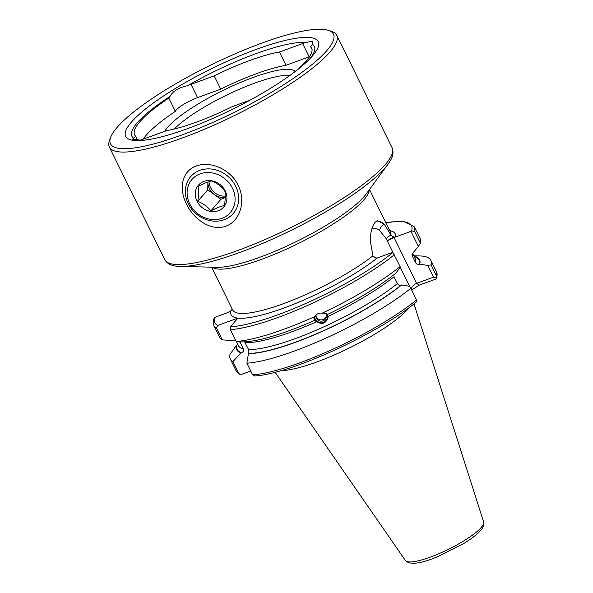 <?xml version="1.0" encoding="UTF-8"?>
<svg xmlns="http://www.w3.org/2000/svg" width="593" height="593" viewBox="0 0 593 593"><rect width="100%" height="100%" fill="white"/><g stroke="black" fill="none" stroke-linecap="round" stroke-linejoin="round"><path stroke-width="0.89" d="M238.082 185.268C245.821 199.9 240.966 220.678 225.97 226.133C210.945 231.759 193.459 219.002 186.513 204.118C178.908 189.352 181.213 171.481 196.224 166.018C211.182 160.392 231.233 170.191 238.082 185.268M187.573 85.718A18.301 3.892 153.8 0 1 191.028 84.347L214.184 75.882L220.715 89.15L197.558 97.615A18.301 3.892 -26.2 0 0 176.262 110.009A18.301 3.892 -26.2 0 0 175.343 111.38L168.812 98.112A18.301 3.892 153.8 0 1 169.731 96.741A18.301 3.892 153.8 0 1 170.028 96.422C172.852 91.122 178.701 87.556 187.573 85.718A101.677 21.622 153.8 0 1 305.818 42.496L312.637 41.102L312.467 44.356A101.677 21.622 153.8 0 1 309.909 58.714M137.598 140.089L135.723 136.271A98.623 20.977 153.8 0 1 134.626 134.841A98.623 20.977 153.8 0 1 139.933 121.706A98.623 20.977 153.8 0 1 168.812 98.112M175.343 111.38A98.623 20.977 -26.2 0 0 146.456 134.967A98.623 20.977 -26.2 0 0 143.232 139.177M250.179 100.084L232.048 106.71A83.583 17.775 153.8 0 1 166.752 130.579L143.595 139.044A18.301 3.892 153.8 0 1 140.415 140.096L132.484 139.244L133.766 138.236A18.301 3.892 153.8 0 1 134.018 137.932A18.301 3.892 153.8 0 1 135.723 136.271M326.758 50.687A124.226 26.418 153.8 0 1 195.453 129.763A124.226 26.418 153.8 0 1 110.646 137.354A124.226 26.418 153.8 0 1 117.199 127.28A124.226 26.418 153.8 0 1 224.161 58.685A124.226 26.418 153.8 0 1 328.226 30.295A124.226 26.418 153.8 0 1 326.758 50.687M328.226 30.295L331.398 31.288A126.687 26.944 153.8 0 1 336.713 35.209A126.687 26.944 153.8 0 1 329.893 52.088A126.687 26.944 153.8 0 1 208.306 127.606A126.687 26.944 153.8 0 1 109.364 147.079A126.687 26.944 153.8 0 1 109.505 140.474L110.646 137.354M174.298 129A70.382 14.973 153.8 0 1 232.308 92.419A70.382 14.973 153.8 0 1 289.866 75.481M164.698 131.327A73.428 15.618 153.8 0 1 167.708 127.206A73.428 15.618 153.8 0 1 236.577 84.124A73.428 15.618 153.8 0 1 295.114 71.501M133.766 138.236A101.677 21.622 153.8 0 1 137.361 122.64A101.677 21.622 153.8 0 1 170.028 96.422M131.446 122.076A107.333 22.831 153.8 0 1 256.339 49.36A107.333 22.831 153.8 0 1 312.504 55.89A107.333 22.831 153.8 0 1 311.851 56.639A107.333 22.831 153.8 0 1 232.056 109.468A107.333 22.831 153.8 0 1 141.512 140.452A107.333 22.831 153.8 0 1 131.446 122.076M322.199 313.171A111.736 23.764 153.8 0 0 400.105 266.576L400.223 267.354L395.813 273.173A101.907 21.674 153.8 0 1 327.403 314.512C326.573 313.541 324.838 313.097 322.199 313.171C318.967 312.785 316.492 313.927 314.772 316.595L313.971 318.515L314.705 320.368L316.477 321.791C322.77 324.957 326.661 323.163 328.144 316.417L327.432 314.305M328.144 317.033L328.144 316.417A98.534 20.955 153.8 0 0 394.056 276.723L397.429 283.573C398.348 285.033 399.578 285.552 401.12 285.137L401.609 284.959A101.907 21.674 153.8 0 1 248.408 353.695L246.903 363.227L252.64 374.88L254.382 375.769M409.17 307.545A78.217 16.634 153.8 0 1 408.036 308.923A78.217 16.634 153.8 0 1 347.698 348.795A78.217 16.634 153.8 0 1 280.926 370.655M410.942 231.366L411.609 230.922L414.566 231.381A111.736 23.764 153.8 0 0 414.307 226.778L420.118 238.586A111.736 23.764 153.8 0 1 420.378 243.197L418.361 246.436L410.942 231.366L395.59 236.978L393.841 237.141L390.943 235.095L384.383 224.287L377.407 220.603L375.124 222.293C372.152 225.881 370.529 231.974 370.247 240.588L372.945 255.85L375.703 258.051L377.452 257.896A91.5 19.458 153.8 0 1 237.926 318.1L230.321 326.869L230.395 329.678L236.207 341.494L242.604 341.909A101.907 21.674 153.8 0 0 314.705 320.368M144.344 140.185A101.677 21.622 153.8 0 1 140.415 140.096M312.467 44.356A18.301 3.892 153.8 0 1 310.51 46.321A98.623 20.977 153.8 0 1 311.607 47.751A98.623 20.977 153.8 0 1 293.668 72.68M214.184 75.882A83.583 17.775 153.8 0 1 279.473 52.014L302.63 43.548A18.301 3.892 153.8 0 1 305.818 42.496M413.877 255.791L419.459 255.924A111.736 23.764 153.8 0 1 430.815 260.32A111.736 23.764 153.8 0 1 431.074 264.923L436.811 276.583L436.922 278.087L433.49 277.183L427.664 265.353L419.258 264.219C417.717 264.634 416.486 264.115 415.567 262.655L412.194 255.805L411.987 254.049L418.361 246.436M414.566 231.381L420.378 243.197M244.62 341.842L248.6 349.596L248.408 353.695M314.772 316.595A111.736 23.764 153.8 0 1 236.207 341.494M400.105 266.576L392.803 252.284L377.452 257.896M250.75 371.048L241.818 374.309L239.624 374.176L238.712 373.264L232.975 361.604A111.736 23.764 153.8 0 1 230.306 358.98A111.736 23.764 153.8 0 1 230.084 354.214L236.474 345.319A101.907 21.674 153.8 0 0 240.943 352.828L241.551 352.605C243.249 351.975 243.886 350.774 243.449 348.995L240.076 342.146A98.534 20.955 153.8 0 1 238.556 341.672M232.975 361.604L240.943 352.828M237.897 344.526L236.474 345.319M235.755 340.819L222.286 339.871A111.736 23.764 153.8 0 1 219.61 337.254L213.799 325.438L213.465 319.19L215.882 316.951L225.711 313.356A5.633 1.201 153.8 0 0 230.877 310.717L232.152 309.316M222.286 339.871L216.475 328.062L217.757 325.409L237.926 318.1M433.49 277.183L416.59 283.358L419.236 285.144L435.877 279.066L436.922 278.087L436.552 271.979A111.736 23.764 153.8 0 1 436.811 276.583M427.664 265.353L431.074 264.923M414.084 256.213A101.907 21.674 153.8 0 1 419.748 264.041M419.236 285.144L411.935 289.821L411.349 289.428M246.903 363.227A111.736 23.764 153.8 0 0 410.801 288.309L417.012 301.044L415.485 302.578M410.801 288.309L409.526 286.271L401.609 284.959M389.72 230.618A91.5 19.458 153.8 0 1 395.59 236.978L394.041 237.541A28.331 12.46 -110.1 0 0 393.841 237.141A5.633 1.275 -26.6 0 0 387.333 241.032L386.332 238.875L379.75 230.736A22.697 9.985 69.9 0 0 371.944 228.631M376.444 221.1A28.331 12.46 -110.1 0 1 384.383 224.287A5.633 4.01 -49.9 0 0 379.75 230.736M411.045 289.221C411.824 286.627 413.669 284.67 416.59 283.358L394.041 237.541A5.633 1.201 153.8 0 0 387.488 241.358A22.697 9.985 69.9 0 0 387.333 241.032M220.715 89.15A83.583 17.775 153.8 0 1 286.004 65.282L279.473 52.014M309.524 56.691A18.301 3.892 -26.2 0 0 309.161 56.817L286.004 65.282M312.074 49.501L310.51 46.321M224.74 190.464C225.54 194.348 225.436 199.322 224.421 205.386L218.372 207.305L210.93 210.826C207.483 206.646 203.095 203.481 197.758 201.346C198.766 195.364 198.877 190.39 198.069 186.417L205.512 182.896L211.56 180.976C216.823 183.067 221.219 186.224 224.74 190.464M203.466 181.577A16.715 14.588 40.9 0 1 224.969 190.479A16.715 14.588 40.9 0 1 218.735 210.567A16.715 14.588 40.9 0 1 197.224 201.664A16.715 14.588 40.9 0 1 203.466 181.577M224.858 219.44A28.153 24.565 40.9 0 1 191.828 209.336A28.153 24.565 40.9 0 1 190.731 176.588A28.153 24.565 40.9 0 1 199.144 170.628A28.153 24.565 40.9 0 1 232.174 180.732A28.153 24.565 40.9 0 1 233.271 213.48A28.153 24.565 40.9 0 1 224.858 219.44M222.671 218.039A25.336 22.104 40.9 0 1 190.071 204.555A25.336 22.104 40.9 0 1 199.522 174.105A25.336 22.104 40.9 0 1 232.13 187.596A25.336 22.104 40.9 0 1 222.671 218.039M225.273 197.269A14.076 12.283 40.9 0 1 214.332 194.563L220.922 199.307L225.266 197.551M214.332 194.563A14.076 12.283 40.9 0 1 207.906 182.355L207.75 189.819L214.332 194.563M207.75 189.819L197.758 201.346M220.922 199.307L210.93 210.826M225.281 196.113A14.076 12.283 40.9 0 1 209.032 181.643M327.61 314.416A6.686 6.486 2.9 0 1 322.992 322.281A6.686 6.486 2.9 0 1 314.527 316.936M328.151 316.669A7.042 6.827 2.9 0 1 314.275 317.388M325.742 313.541A5.278 5.122 2.9 0 1 321.814 321.124A5.278 5.122 2.9 0 1 315.958 315.068A5.278 5.278 0 0 0 326.402 315.595M180.324 266.42L217.09 267.31A89.736 19.087 -26.2 0 0 293.668 242.863A89.736 19.087 -26.2 0 0 364.176 196.491A89.736 19.087 -26.2 0 0 366.244 193.918L387.97 164.246A124.93 26.574 153.8 0 1 385.094 167.826A124.93 26.574 153.8 0 1 286.938 232.382A124.93 26.574 153.8 0 1 180.324 266.42L176.847 266.19C171.147 265.783 167.107 263.589 164.735 259.608A126.687 26.944 -26.2 0 0 263.677 240.135A126.687 26.944 -26.2 0 0 385.265 164.609A126.687 26.944 -26.2 0 0 392.084 147.739L336.713 35.209M369.172 189.916A87.979 18.709 153.8 0 1 364.013 199.708A87.979 18.709 153.8 0 1 283.632 250.372A87.979 18.709 153.8 0 1 212.131 267.191M405.39 560.481C409.637 565.159 420.37 563.891 437.582 556.694L463.941 543.41C469.145 540.193 475.593 535.976 480.678 530.453C483.54 526.977 484.525 524.153 483.636 521.981A43.623 9.28 153.8 0 1 481.175 527.518A43.623 9.28 153.8 0 1 439.932 553.254A43.623 9.28 153.8 0 1 405.39 560.481L275.07 372.234M372.945 255.85A87.979 18.709 153.8 0 1 288.791 301.652A87.979 18.709 153.8 0 1 232.686 310.013L211.605 267.176M412.365 253.241A98.534 20.955 153.8 0 1 412.194 255.805M412.528 253.048L415.308 258.704A98.534 20.955 153.8 0 1 415.567 262.655M316.477 321.791A98.534 20.955 153.8 0 1 245.235 342.747M397.429 283.573A98.534 20.955 153.8 0 1 248.6 349.596M394.293 254.768A111.736 23.764 153.8 0 1 230.395 329.678M238.712 373.264A111.736 23.764 153.8 0 1 236.044 370.64L239.624 374.176M241.551 352.605A101.351 21.556 153.8 0 1 236.963 345.141M243.449 348.995A98.534 20.955 153.8 0 1 238.482 345.719L236.414 341.509M216.475 328.062A111.736 23.764 153.8 0 1 213.799 325.438M217.757 325.409A109.623 23.312 153.8 0 1 214.659 317.663M237.793 318.085A91.5 19.458 153.8 0 1 230.877 310.717M414.299 256.65A101.351 21.556 153.8 0 1 419.258 264.219M385.939 222.938A109.623 23.312 153.8 0 1 411.609 230.922M369.483 189.493L390.565 232.33A87.979 18.709 153.8 0 1 390.943 235.095A5.633 1.868 -30 0 0 386.332 238.875M416.531 299.969A111.736 23.764 153.8 0 1 252.64 374.88M401.12 285.137A101.351 21.556 153.8 0 1 248.637 353.428M387.488 241.358L392.944 252.433A109.623 23.312 153.8 0 1 230.321 326.869M409.822 286.745L400.193 267.176M197.558 97.615L191.028 84.347M309.161 56.817L302.63 43.548M109.364 147.079L164.735 259.608M230.306 358.98L236.044 370.64M430.815 260.32L436.552 271.979M414.307 226.778L403.655 221.411L391.528 221.915L385.88 222.82M253.937 376.006C288.591 374.754 377.83 334.037 416.056 302.245M483.636 521.981L413.996 303.875M387.97 164.246L389.912 161.355C393.063 156.589 393.789 152.045 392.084 147.739"/></g></svg>
